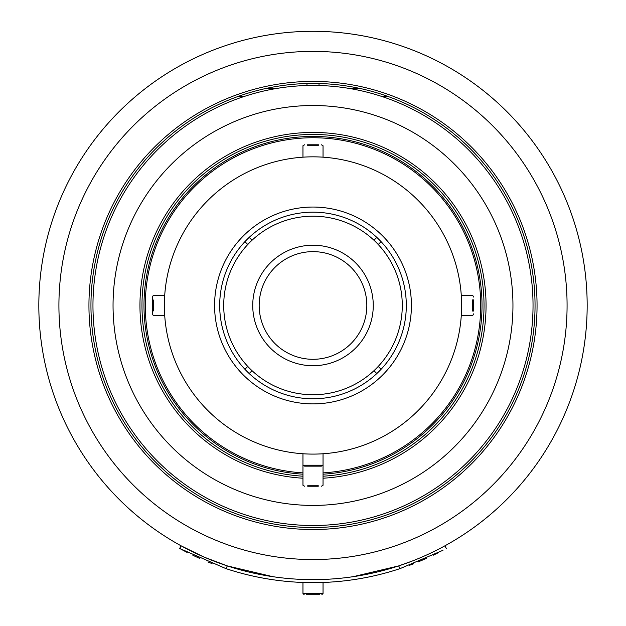 <?xml version="1.0" encoding="UTF-8"?>
<svg xmlns="http://www.w3.org/2000/svg" width="626" height="626" viewBox="0 0 626 626"><rect width="100%" height="100%" fill="white"/><g stroke="black" fill="none" stroke-linecap="round" stroke-linejoin="round"><path stroke-width="0.94" d="M313 251.636A53.828 53.828 0 0 0 259.172 305.465A53.828 53.828 0 0 0 313 359.301A53.828 53.828 0 0 0 366.828 305.465A53.828 53.828 0 0 0 313 251.636M313 216.189A89.283 89.283 0 0 0 223.717 305.465A89.283 89.283 0 0 0 313 394.748A89.283 89.283 0 0 0 402.283 305.465A89.283 89.283 0 0 0 313 216.189M313 365.725A60.26 60.26 0 0 0 373.26 305.465A60.26 60.26 0 0 0 313 245.212A60.26 60.26 0 0 0 252.74 305.465A60.26 60.26 0 0 0 313 365.725M313 394.748L317.64 394.63M319.737 394.497L323.798 394.09M324.072 394.059L325.105 393.926M300.895 393.926L306.255 394.49M308.352 394.63L310.621 394.716M197.159 212.339A148.636 148.636 0 0 1 406.125 189.631A148.636 148.636 0 0 1 428.841 398.598A148.636 148.636 0 0 1 219.875 421.306A148.636 148.636 0 0 1 197.159 212.339M385.726 363.933A93.313 93.313 0 0 1 254.539 378.19A93.313 93.313 0 0 1 240.274 247.004A93.313 93.313 0 0 1 371.461 232.747A93.313 93.313 0 0 1 385.726 363.933M389.708 367.133A98.423 98.423 0 0 1 251.331 382.173A98.423 98.423 0 0 1 236.292 243.804A98.423 98.423 0 0 1 374.669 228.764A98.423 98.423 0 0 1 389.708 367.133M244.922 241.652L247.74 244.469L251.996 240.204L249.187 237.395M249.187 373.542L251.996 370.733L247.74 366.468L244.922 369.285M381.077 369.285L378.26 366.468L374.004 370.733L376.813 373.542M376.813 237.395L374.004 240.204L378.26 244.469L381.077 241.652M353.174 576.679L398.629 565.92L353.174 576.679M402.354 564.668L406.556 563.181M410.007 561.898L408.661 562.406M403.621 564.222L399.2 565.732M272.826 576.679L227.371 565.92L217.942 562.625M223.404 564.582L219.57 563.228M457.543 476.66A224.053 224.053 0 0 1 141.805 450.008A224.053 224.053 0 0 1 168.457 134.277A224.053 224.053 0 0 1 484.195 160.921A224.053 224.053 0 0 1 457.543 476.66M169.756 135.811A222.042 222.042 0 0 0 143.338 448.717A222.042 222.042 0 0 0 456.244 475.126A222.042 222.042 0 0 0 482.662 162.22A222.042 222.042 0 0 0 169.756 135.811M476.918 499.603A254.086 254.086 0 0 0 507.138 141.554A254.086 254.086 0 0 0 149.082 111.326A254.086 254.086 0 0 0 118.862 469.383A254.086 254.086 0 0 0 476.918 499.603M136.124 95.981A274.165 274.165 0 0 1 522.483 128.596A274.165 274.165 0 0 1 489.876 514.955A274.165 274.165 0 0 1 103.517 482.341A274.165 274.165 0 0 1 136.124 95.981M302.961 478.217A173.034 173.034 0 0 1 194.029 179.819A173.034 173.034 0 0 1 438.654 186.501A173.034 173.034 0 0 1 323.039 478.217M323.039 476.198A171.031 171.031 0 0 0 437.191 187.878A171.031 171.031 0 0 0 152.321 364.058A171.031 171.031 0 0 0 302.961 476.198M450.477 450.665A199.952 199.952 0 0 0 458.193 167.995A199.952 199.952 0 0 0 175.523 160.272A199.952 199.952 0 0 0 167.807 442.942A199.952 199.952 0 0 0 450.477 450.665M161.719 145.686A220.039 220.039 0 0 1 472.779 154.184A220.039 220.039 0 0 1 464.281 465.251A220.039 220.039 0 0 1 153.221 456.753A220.039 220.039 0 0 1 161.719 145.686M302.961 474.187A169.02 169.02 0 0 1 144.058 300.441A169.02 169.02 0 0 1 313 136.445A169.02 169.02 0 0 1 481.942 300.441A169.02 169.02 0 0 1 323.039 474.187M323.039 472.88A167.713 167.713 0 0 0 480.643 300.441A167.713 167.713 0 0 0 313 137.751A167.713 167.713 0 0 0 145.357 300.441A167.713 167.713 0 0 0 302.961 472.88M318.274 486.238L307.726 486.238M318.274 485.275L307.726 485.275M152.314 313.579L152.314 297.358M153.276 310.95L153.276 299.987M152.314 310.95L152.314 301.083M321.146 466.151L304.854 466.151M322.758 465.188L303.242 465.188M307.522 144.786L318.477 144.786M307.522 145.741L318.477 145.741M473.686 299.815L473.686 311.122M472.724 299.815L472.724 311.122M319.025 579.566L323.454 579.433M319.362 582.579L323.454 582.454M306.732 582.579L304.51 582.516M302.914 582.462L311.678 582.642M204.686 557.336L227.371 565.92L225.9 568.604A277.177 277.177 0 0 0 400.1 568.604L398.629 565.92L408.723 562.383M225.9 568.604L179.67 548.47L187.166 552.445M192.863 555.262L199.702 558.431M207.879 561.937L212.081 563.627M438.623 549.158L441.494 547.664M437.308 549.839L431.752 552.586M424.835 555.794L422.667 556.749M421.314 557.336L416.9 559.19M412.182 561.068L398.629 565.92M319.526 579.559L314.174 579.637M304.51 579.504L302.921 579.449M302.741 579.441L307.389 579.582M310.566 579.621L307.593 579.582M179.67 548.47L181.117 545.833L203.333 556.749M187.377 549.158L184.513 547.664M409.56 565.286L413.496 563.791M418.387 561.835L426.259 558.455M433.223 555.215L438.756 552.476M442.958 550.293L400.1 568.604M319.448 582.571L314.088 582.649M444.883 545.833L446.33 548.47M319.808 594.7L306.192 594.7M302.961 582.649L302.961 593.495L323.039 593.495L321.834 594.7L323.039 593.495L323.039 582.649L302.961 582.649M312.789 594.7L317.93 594.7M360.279 88.516L349.707 88.516M276.293 88.516L265.721 88.516M388.214 96.545L382.056 96.545M243.944 96.545L237.786 96.545M321.381 486.238L323.039 485.275L323.039 465.188L321.381 466.151M302.961 453.764L302.961 485.275L304.619 486.238M152.314 297.092L153.276 295.425L164.708 295.425M164.708 315.512L153.276 315.512L152.314 313.845M323.039 453.764L323.039 465.188M304.619 466.151L302.961 465.188M321.381 144.786L323.039 145.741L323.039 157.173M302.961 157.173L302.961 145.741L304.619 144.786M473.686 313.845L472.724 315.512L461.292 315.512M461.292 295.425L472.724 295.425L473.686 297.092M306.975 582.149L306.474 582.649L306.975 582.149M319.025 582.149L319.526 582.649L319.025 582.149M302.961 593.495L304.166 594.7L302.961 593.495M306.975 83.501L306.975 85.512M319.025 83.501L319.025 85.512"/></g></svg>
